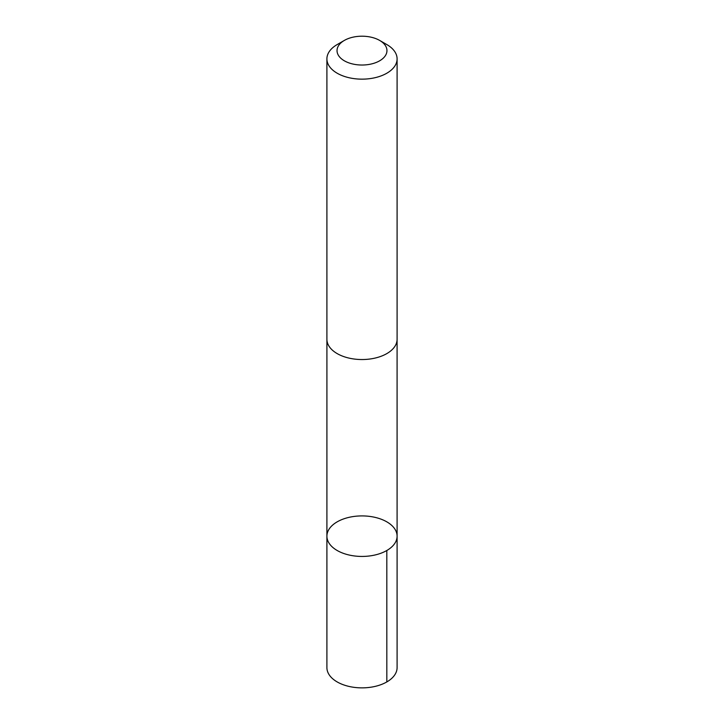 <?xml version="1.0" encoding="UTF-8"?>
<svg xmlns="http://www.w3.org/2000/svg" width="724" height="724" viewBox="0 0 724 724"><rect width="100%" height="100%" fill="white"/><g stroke="black" fill="none" stroke-linecap="round" stroke-linejoin="round"><path stroke-width="1.09" d="M396.625 539.48A35.096 20.263 180 0 1 359.122 556.367A35.096 20.263 180 0 1 326.904 536.176A35.096 20.263 180 0 1 362 515.913A35.096 20.263 180 0 1 397.096 536.176A35.096 20.263 180 0 1 396.625 539.48A35.096 20.263 180 0 1 359.122 556.367A35.096 20.263 180 0 1 326.904 536.176L326.904 667.6A35.096 20.263 0 0 0 359.122 687.8A35.096 20.263 0 0 0 396.625 670.913A35.096 20.263 0 0 0 397.096 667.6L397.096 536.176A35.096 20.263 180 0 1 396.625 539.48M344.343 40.426L337.176 44.562A35.096 20.263 0 0 0 327.375 55.585A35.096 20.263 0 0 0 326.904 58.888L326.904 339.275A35.096 20.263 0 0 0 362 359.538A35.096 20.263 0 0 0 397.096 339.275L397.096 58.888A35.096 20.263 0 0 0 386.824 44.562L379.657 40.426A24.969 14.417 0 0 0 344.343 40.426A24.969 14.417 0 0 0 337.366 48.264A24.969 14.417 0 0 0 369.638 64.336A24.969 14.417 0 0 0 379.657 40.426M326.904 58.888A35.096 20.263 0 0 0 362 79.151A35.096 20.263 0 0 0 397.096 58.888M386.815 550.502L386.824 681.936M326.913 339.818L326.904 536.176M397.087 339.818L397.096 536.176"/></g></svg>
